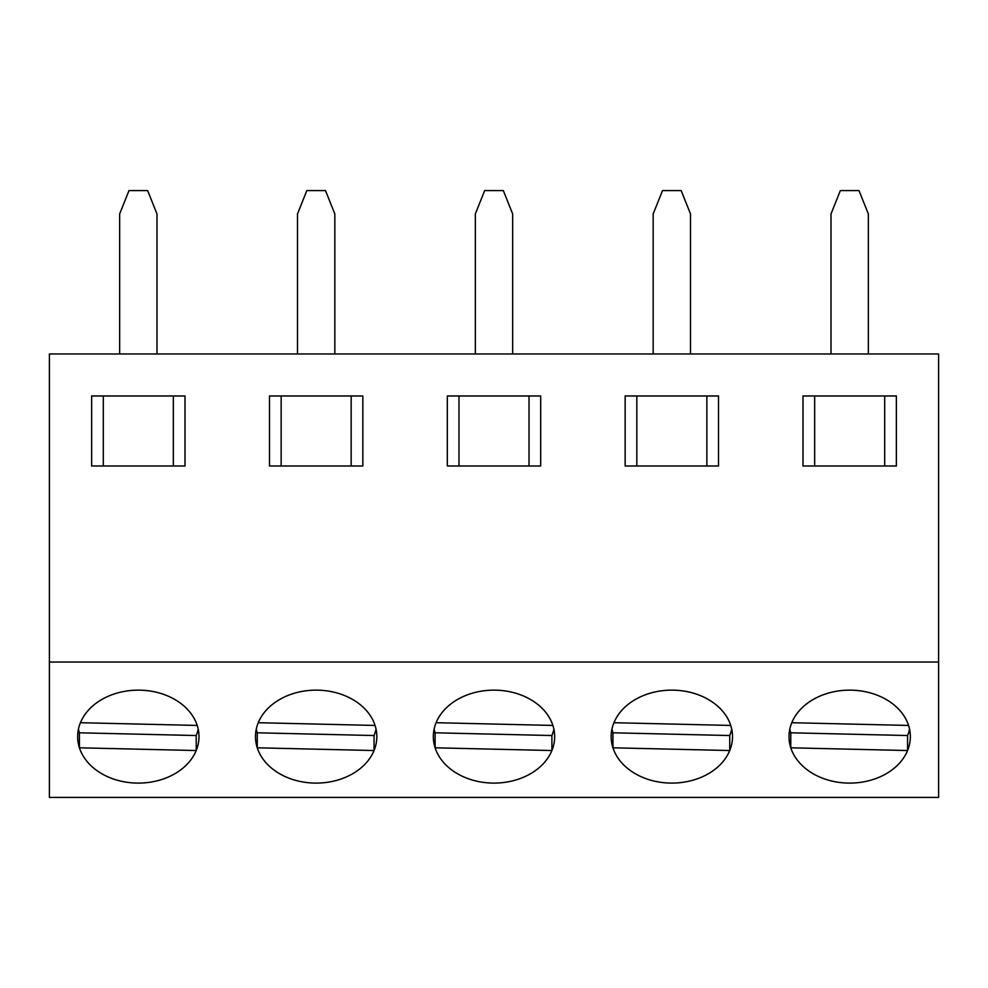 <?xml version="1.0" encoding="UTF-8"?>
<svg xmlns="http://www.w3.org/2000/svg" width="988" height="988" viewBox="0 0 988 988"><rect width="100%" height="100%" fill="white"/><g stroke="black" fill="none" stroke-linecap="round" stroke-linejoin="round"><path stroke-width="1.48" d="M938.6 662.034L938.6 353.963L49.4 353.963L49.4 797.402L938.6 797.402L938.6 662.034L49.4 662.034M255.484 736.616A60.676 46.485 0 0 1 316.16 690.143A60.676 46.485 0 0 1 376.836 736.616A60.676 46.485 0 0 1 316.16 783.101A60.676 46.485 0 0 1 255.484 736.616M447.317 465.99L540.683 465.99L540.683 395.978L447.317 395.978L447.317 465.99M362.843 465.99L362.843 395.978L269.477 395.978L269.477 465.99L362.843 465.99M611.164 736.616A60.676 46.485 0 0 1 671.84 690.143A60.676 46.485 0 0 1 732.516 736.616A60.676 46.485 0 0 1 671.84 783.101A60.676 46.485 0 0 1 611.164 736.616M789.004 736.616A60.676 46.485 0 0 1 849.68 690.143A60.676 46.485 0 0 1 910.356 736.616A60.676 46.485 0 0 1 849.68 783.101A60.676 46.485 0 0 1 789.004 736.616M433.324 736.616A60.676 46.485 0 0 1 494 690.143A60.676 46.485 0 0 1 554.676 736.616A60.676 46.485 0 0 1 494 783.101A60.676 46.485 0 0 1 433.324 736.616M77.644 736.616A60.676 46.485 0 0 1 138.32 690.143A60.676 46.485 0 0 1 198.996 736.616A60.676 46.485 0 0 1 138.32 783.101A60.676 46.485 0 0 1 77.644 736.616M718.523 465.99L718.523 395.978L625.157 395.978L625.157 465.99L718.523 465.99M896.363 465.99L896.363 395.978L802.997 395.978L802.997 465.99L896.363 465.99M185.003 465.99L185.003 395.978L91.637 395.978L91.637 465.99L185.003 465.99M281.148 465.99L281.148 395.978M351.172 465.99L351.172 395.978M458.988 465.99L458.988 395.978M529.012 465.99L529.012 395.978M636.828 465.99L636.828 395.978M706.852 465.99L706.852 395.978M814.668 465.99L814.668 395.978M884.692 465.99L884.692 395.978M103.308 465.99L103.308 395.978M173.332 465.99L173.332 395.978M909.565 729.119A60.676 46.485 0 0 1 907.577 735.529L907.577 750.534L790.783 747.805A60.676 46.485 180 0 0 847.828 783.076A60.676 46.485 180 0 0 907.577 750.534M907.577 735.529L790.783 732.8L790.783 747.805M790.783 732.8A60.676 46.485 0 0 1 789.795 729.119M908.577 725.439A60.676 46.485 180 0 0 851.533 690.155A60.676 46.485 180 0 0 791.783 722.71L908.577 725.439M731.725 729.119A60.676 46.485 0 0 1 729.737 735.529L729.737 750.534L612.943 747.805A60.676 46.485 180 0 0 669.988 783.076A60.676 46.485 180 0 0 729.737 750.534M729.737 735.529L612.943 732.8L612.943 747.805M612.943 732.8A60.676 46.485 0 0 1 611.955 729.119M730.737 725.439A60.676 46.485 180 0 0 673.693 690.155A60.676 46.485 180 0 0 613.943 722.71L730.737 725.439M553.885 729.119A60.676 46.485 0 0 1 551.897 735.529L551.897 750.534L435.103 747.805A60.676 46.485 180 0 0 492.148 783.076A60.676 46.485 180 0 0 551.897 750.534M551.897 735.529L435.103 732.8L435.103 747.805M435.103 732.8A60.676 46.485 0 0 1 434.115 729.119M552.897 725.439A60.676 46.485 180 0 0 495.853 690.155A60.676 46.485 180 0 0 436.103 722.71L552.897 725.439M376.045 729.119A60.676 46.485 0 0 1 374.057 735.529L374.057 750.534L257.263 747.805A60.676 46.485 180 0 0 314.308 783.076A60.676 46.485 180 0 0 374.057 750.534M374.057 735.529L257.263 732.8L257.263 747.805M257.263 732.8A60.676 46.485 0 0 1 256.275 729.119M375.057 725.439A60.676 46.485 180 0 0 318.013 690.155A60.676 46.485 180 0 0 258.263 722.71L375.057 725.439M198.205 729.119A60.676 46.485 0 0 1 196.217 735.529L196.217 750.534L79.423 747.805A60.676 46.485 180 0 0 136.468 783.076A60.676 46.485 180 0 0 196.217 750.534M196.217 735.529L79.423 732.8L79.423 747.805M79.423 732.8A60.676 46.485 0 0 1 78.435 729.119M197.217 725.439A60.676 46.485 180 0 0 140.173 690.155A60.676 46.485 180 0 0 80.423 722.71L197.217 725.439M868.353 353.963L868.353 213.939L859.017 190.598L840.343 190.598L831.007 213.939L831.007 353.963M690.513 353.963L690.513 213.939L681.177 190.598L662.503 190.598L653.167 213.939L653.167 353.963M512.673 353.963L512.673 213.939L503.337 190.598L484.663 190.598L475.327 213.939L475.327 353.963M334.833 353.963L334.833 213.939L325.497 190.598L306.823 190.598L297.487 213.939L297.487 353.963M156.993 353.963L156.993 213.939L147.657 190.598L128.983 190.598L119.647 213.939L119.647 353.963"/></g></svg>
